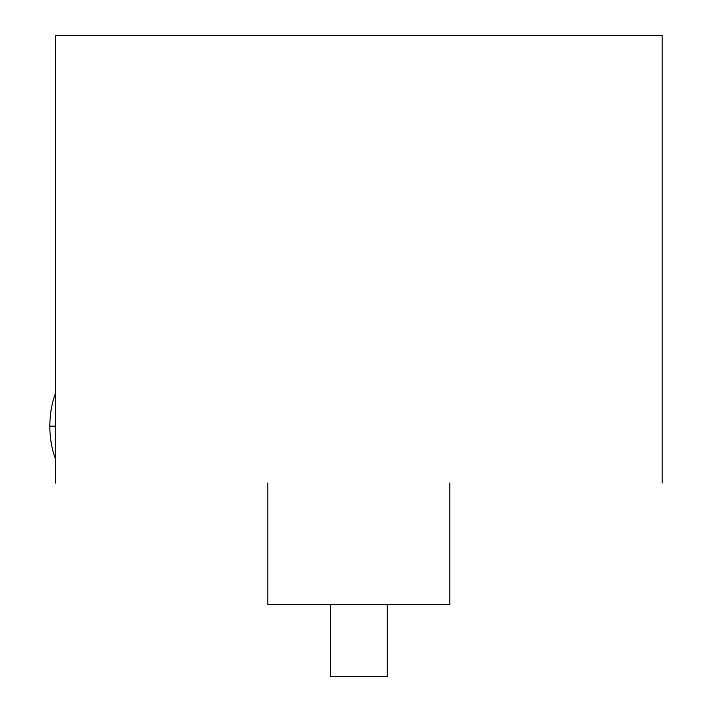 <?xml version="1.0" encoding="UTF-8"?>
<svg xmlns="http://www.w3.org/2000/svg" width="712" height="712" viewBox="0 0 712 712"><rect width="100%" height="100%" fill="white"/><g stroke="black" fill="none" stroke-linecap="round" stroke-linejoin="round"><path stroke-width="1.07" d="M55.465 458.768A53.08 26.54 -90 0 1 49.858 426.15L55.465 426.15L49.858 426.15A53.08 26.54 90 0 0 55.465 458.768M55.465 393.522A53.08 26.54 90 0 0 49.858 426.15A53.08 26.54 -90 0 1 55.465 393.522M55.465 35.6L55.465 483.021L55.465 35.6L662.142 35.6L662.142 483.021L662.142 35.6L55.465 35.6M449.806 483.021L449.806 604.354L267.801 604.354L267.801 483.021L267.801 604.354L449.806 604.354L449.806 483.021M387.239 604.354L387.239 676.4L330.368 676.4L330.368 604.354L330.368 676.4L387.239 676.4L387.239 604.354"/></g></svg>
